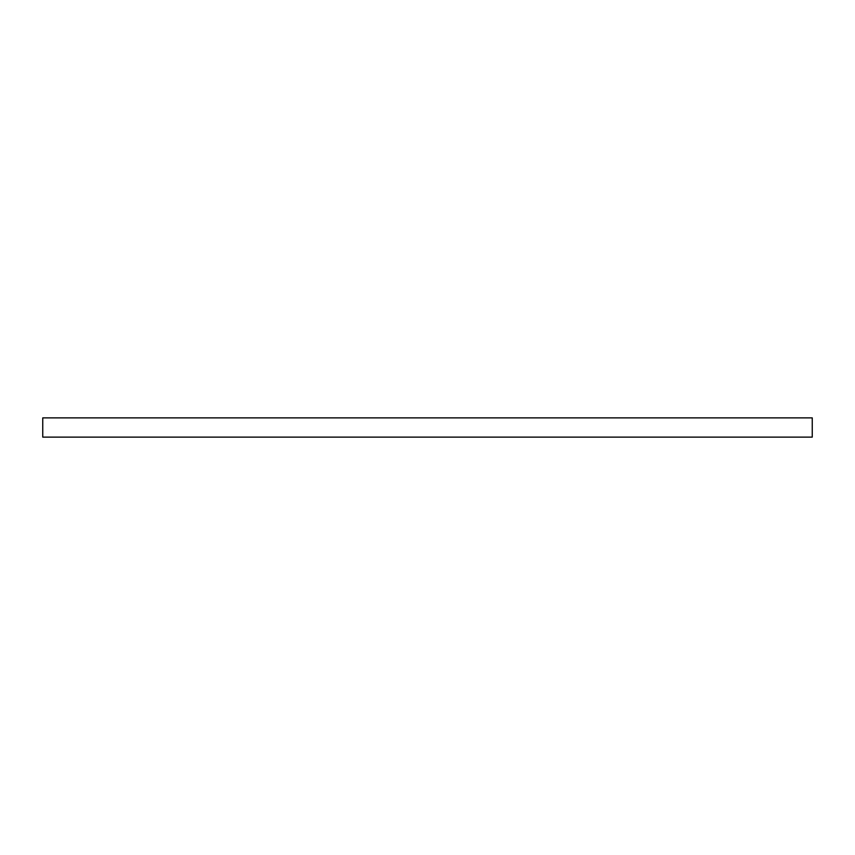 <?xml version="1.0" encoding="UTF-8"?>
<svg xmlns="http://www.w3.org/2000/svg" width="855" height="855" viewBox="0 0 855 855"><rect width="100%" height="100%" fill="white"/><g stroke="black" fill="none" stroke-linecap="round" stroke-linejoin="round"><path stroke-width="1.28" d="M42.75 417.881L812.25 417.881L812.25 437.119L42.75 437.119L42.75 417.881"/></g></svg>
